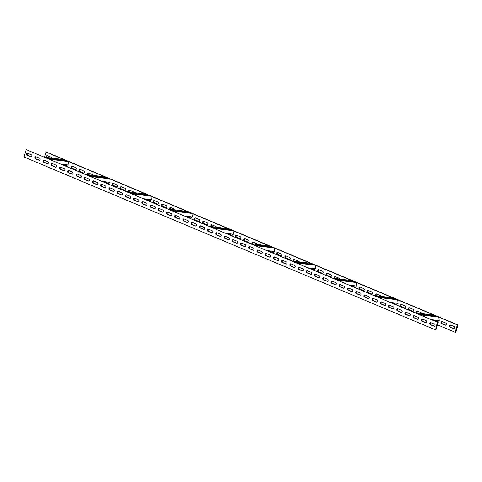 <?xml version="1.0" encoding="UTF-8"?>
<svg xmlns="http://www.w3.org/2000/svg" width="482" height="482" viewBox="0 0 482 482"><rect width="100%" height="100%" fill="white"/><g stroke="black" fill="none" stroke-linecap="round" stroke-linejoin="round"><path stroke-width="0.72" d="M434.469 326.254L430.8 324.711A1.072 0.807 97 0 1 430.926 322.675M429.703 323.302A1.072 0.807 97 0 1 430.751 322.603L434.589 324.211A1.072 0.807 97 0 1 434.005 326.248L430.167 324.633A1.072 0.807 97 0 1 429.703 323.302M426.239 322.801L422.575 321.259A1.072 0.807 97 0 1 422.696 319.217M421.479 319.843A1.072 0.807 97 0 1 422.527 319.144L426.365 320.759A1.072 0.807 97 0 1 425.775 322.795L421.937 321.181A1.072 0.807 97 0 1 421.479 319.843M418.014 319.343L414.345 317.801A1.072 0.807 97 0 1 414.472 315.758M413.249 316.391A1.072 0.807 97 0 1 414.297 315.686L418.141 317.301A1.072 0.807 97 0 1 417.551 319.337L413.713 317.722A1.072 0.807 97 0 1 413.249 316.391M409.79 315.885L406.121 314.348A1.072 0.807 97 0 1 406.242 312.306M405.025 312.932A1.072 0.807 97 0 1 406.073 312.234L409.911 313.842A1.072 0.807 97 0 1 409.326 315.879L405.483 314.27A1.072 0.807 97 0 1 405.025 312.932M401.56 312.432L397.897 310.89A1.072 0.807 97 0 1 398.018 308.848M396.8 309.474A1.072 0.807 97 0 1 397.849 308.775L401.687 310.39A1.072 0.807 97 0 1 401.096 312.426L397.258 310.812A1.072 0.807 97 0 1 396.8 309.474M393.336 308.974L389.667 307.432A1.072 0.807 97 0 1 389.793 305.389M388.57 306.022A1.072 0.807 97 0 1 389.619 305.317L393.457 306.932A1.072 0.807 97 0 1 392.872 308.968L389.034 307.353A1.072 0.807 97 0 1 388.57 306.022M385.106 305.516L381.443 303.979A1.072 0.807 97 0 1 381.563 301.937M380.346 302.563A1.072 0.807 97 0 1 381.395 301.865L385.232 303.473A1.072 0.807 97 0 1 384.642 305.51L380.804 303.901A1.072 0.807 97 0 1 380.346 302.563M376.882 302.063L373.213 300.521A1.072 0.807 97 0 1 373.339 298.478M372.122 299.105A1.072 0.807 97 0 1 373.164 298.406L377.008 300.021A1.072 0.807 97 0 1 376.418 302.057L372.58 300.443A1.072 0.807 97 0 1 372.122 299.105M368.658 298.605L364.988 297.063A1.072 0.807 97 0 1 365.115 295.02M363.892 295.653A1.072 0.807 97 0 1 364.94 294.954L368.778 296.563A1.072 0.807 97 0 1 368.194 298.599L364.356 296.984A1.072 0.807 97 0 1 363.892 295.653M360.428 295.147L356.764 293.61A1.072 0.807 97 0 1 356.885 291.568M355.668 292.194A1.072 0.807 97 0 1 356.716 291.496L360.554 293.11A1.072 0.807 97 0 1 359.964 295.141L356.126 293.532A1.072 0.807 97 0 1 355.668 292.194M352.203 291.694L348.534 290.152A1.072 0.807 97 0 1 348.661 288.109M347.438 288.742A1.072 0.807 97 0 1 348.486 288.037L352.324 289.652A1.072 0.807 97 0 1 351.74 291.688L347.902 290.074A1.072 0.807 97 0 1 347.438 288.742M343.979 288.236L340.31 286.694A1.072 0.807 97 0 1 340.431 284.657M339.214 285.284A1.072 0.807 97 0 1 340.262 284.585L344.1 286.194A1.072 0.807 97 0 1 343.515 288.23L339.671 286.615A1.072 0.807 97 0 1 339.214 285.284M335.749 284.784L332.08 283.241A1.072 0.807 97 0 1 332.206 281.199M330.989 281.825A1.072 0.807 97 0 1 332.032 281.127L335.876 282.741A1.072 0.807 97 0 1 335.285 284.778L331.447 283.163A1.072 0.807 97 0 1 330.989 281.825M327.525 281.325L323.856 279.783A1.072 0.807 97 0 1 323.982 277.74M322.759 278.373A1.072 0.807 97 0 1 323.808 277.668L327.646 279.283A1.072 0.807 97 0 1 327.061 281.319L323.223 279.705A1.072 0.807 97 0 1 322.759 278.373M319.295 277.867L315.632 276.331A1.072 0.807 97 0 1 315.752 274.288M314.535 274.915A1.072 0.807 97 0 1 315.583 274.216L319.421 275.825A1.072 0.807 97 0 1 318.831 277.861L314.993 276.252A1.072 0.807 97 0 1 314.535 274.915M311.071 274.415L307.402 272.872A1.072 0.807 97 0 1 307.528 270.83M306.305 271.456A1.072 0.807 97 0 1 307.353 270.757L311.197 272.372A1.072 0.807 97 0 1 310.607 274.409L306.769 272.794A1.072 0.807 97 0 1 306.305 271.456M302.847 270.956L299.177 269.414A1.072 0.807 97 0 1 299.298 267.371M298.081 268.004A1.072 0.807 97 0 1 299.129 267.299L302.967 268.914A1.072 0.807 97 0 1 302.383 270.95L298.539 269.336A1.072 0.807 97 0 1 298.081 268.004M294.616 267.498L290.953 265.962A1.072 0.807 97 0 1 291.074 263.919M289.857 264.546A1.072 0.807 97 0 1 290.905 263.847L294.743 265.455A1.072 0.807 97 0 1 294.153 267.492L290.315 265.883A1.072 0.807 97 0 1 289.857 264.546M286.392 264.046L282.723 262.503A1.072 0.807 97 0 1 282.85 260.461M281.627 261.093A1.072 0.807 97 0 1 282.675 260.388L286.513 262.003A1.072 0.807 97 0 1 285.928 264.04L282.091 262.425A1.072 0.807 97 0 1 281.627 261.093M278.162 260.587L274.499 259.045A1.072 0.807 97 0 1 274.62 257.002M273.402 257.635A1.072 0.807 97 0 1 274.451 256.936L278.289 258.545A1.072 0.807 97 0 1 277.698 260.581L273.86 258.967A1.072 0.807 97 0 1 273.402 257.635M269.938 257.129L266.269 255.593A1.072 0.807 97 0 1 266.395 253.55M265.172 254.177A1.072 0.807 97 0 1 266.221 253.478L270.065 255.092A1.072 0.807 97 0 1 269.474 257.123L265.636 255.514A1.072 0.807 97 0 1 265.172 254.177M261.714 253.677L258.045 252.134A1.072 0.807 97 0 1 258.165 250.092M256.948 250.724A1.072 0.807 97 0 1 257.997 250.019L261.834 251.634A1.072 0.807 97 0 1 261.25 253.671L257.406 252.056A1.072 0.807 97 0 1 256.948 250.724M253.484 250.218L249.821 248.676A1.072 0.807 97 0 1 249.941 246.639M248.724 247.266A1.072 0.807 97 0 1 249.772 246.567L253.61 248.176A1.072 0.807 97 0 1 253.02 250.212L249.182 248.604A1.072 0.807 97 0 1 248.724 247.266M245.26 246.766L241.59 245.224A1.072 0.807 97 0 1 241.717 243.181M240.494 243.808A1.072 0.807 97 0 1 241.542 243.109L245.38 244.723A1.072 0.807 97 0 1 244.796 246.76L240.958 245.145A1.072 0.807 97 0 1 240.494 243.808M237.036 243.308L233.366 241.765A1.072 0.807 97 0 1 233.487 239.723M232.27 240.355A1.072 0.807 97 0 1 233.318 239.65L237.156 241.265A1.072 0.807 97 0 1 236.572 243.302L232.728 241.687A1.072 0.807 97 0 1 232.27 240.355M228.805 239.849L225.136 238.313A1.072 0.807 97 0 1 225.263 236.27M224.046 236.897A1.072 0.807 97 0 1 225.088 236.198L228.932 237.807A1.072 0.807 97 0 1 228.341 239.843L224.504 238.235A1.072 0.807 97 0 1 224.046 236.897M220.581 236.397L216.912 234.855A1.072 0.807 97 0 1 217.039 232.812M215.816 233.439A1.072 0.807 97 0 1 216.864 232.74L220.702 234.354A1.072 0.807 97 0 1 220.117 236.391L216.279 234.776A1.072 0.807 97 0 1 215.816 233.439M212.351 232.939L208.688 231.396A1.072 0.807 97 0 1 208.808 229.354M207.591 229.986A1.072 0.807 97 0 1 208.64 229.281L212.478 230.896A1.072 0.807 97 0 1 211.887 232.933L208.049 231.318A1.072 0.807 97 0 1 207.591 229.986M204.127 229.48L200.458 227.944A1.072 0.807 97 0 1 200.584 225.901M199.361 226.528A1.072 0.807 97 0 1 200.41 225.829L204.248 227.444A1.072 0.807 97 0 1 203.663 229.474L199.825 227.865A1.072 0.807 97 0 1 199.361 226.528M195.903 226.028L192.234 224.485A1.072 0.807 97 0 1 192.354 222.443M191.137 223.076A1.072 0.807 97 0 1 192.185 222.371L196.023 223.985A1.072 0.807 97 0 1 195.439 226.022L191.595 224.407A1.072 0.807 97 0 1 191.137 223.076M187.673 222.57L184.01 221.027A1.072 0.807 97 0 1 184.13 218.991M182.913 219.617A1.072 0.807 97 0 1 183.961 218.918L187.799 220.527A1.072 0.807 97 0 1 187.209 222.564L183.371 220.949A1.072 0.807 97 0 1 182.913 219.617M179.449 219.117L175.779 217.575A1.072 0.807 97 0 1 175.906 215.532M174.683 216.159A1.072 0.807 97 0 1 175.731 215.46L179.569 217.075A1.072 0.807 97 0 1 178.985 219.111L175.147 217.496A1.072 0.807 97 0 1 174.683 216.159M171.218 215.659L167.555 214.116A1.072 0.807 97 0 1 167.676 212.074M166.459 212.707A1.072 0.807 97 0 1 167.507 212.002L171.345 213.616A1.072 0.807 97 0 1 170.755 215.653L166.917 214.038A1.072 0.807 97 0 1 166.459 212.707M162.994 212.201L159.325 210.664A1.072 0.807 97 0 1 159.452 208.622M158.229 209.248A1.072 0.807 97 0 1 159.277 208.549L163.121 210.158A1.072 0.807 97 0 1 162.53 212.194L158.692 210.586A1.072 0.807 97 0 1 158.229 209.248M154.77 208.748L151.101 207.206A1.072 0.807 97 0 1 151.221 205.163M150.004 205.79A1.072 0.807 97 0 1 151.053 205.091L154.891 206.706A1.072 0.807 97 0 1 154.306 208.742L150.462 207.127A1.072 0.807 97 0 1 150.004 205.79M146.54 205.29L142.877 203.747A1.072 0.807 97 0 1 142.997 201.705M141.78 202.338A1.072 0.807 97 0 1 142.829 201.633L146.667 203.247A1.072 0.807 97 0 1 146.076 205.284L142.238 203.669A1.072 0.807 97 0 1 141.78 202.338M138.316 201.831L134.647 200.295A1.072 0.807 97 0 1 134.773 198.253M133.55 198.879A1.072 0.807 97 0 1 134.599 198.18L138.436 199.789A1.072 0.807 97 0 1 137.852 201.825L134.014 200.217A1.072 0.807 97 0 1 133.55 198.879M130.092 198.379L126.423 196.837A1.072 0.807 97 0 1 126.543 194.794M125.326 195.421A1.072 0.807 97 0 1 126.374 194.722L130.212 196.337A1.072 0.807 97 0 1 129.622 198.373L125.784 196.758A1.072 0.807 97 0 1 125.326 195.421M121.862 194.921L118.192 193.378A1.072 0.807 97 0 1 118.319 191.336M117.102 191.969A1.072 0.807 97 0 1 118.144 191.264L121.988 192.878A1.072 0.807 97 0 1 121.398 194.915L117.56 193.3A1.072 0.807 97 0 1 117.102 191.969M113.638 191.462L109.968 189.926A1.072 0.807 97 0 1 110.095 187.884M108.872 188.51A1.072 0.807 97 0 1 109.92 187.811L113.758 189.426A1.072 0.807 97 0 1 113.174 191.456L109.336 189.848A1.072 0.807 97 0 1 108.872 188.51M105.407 188.01L101.744 186.468A1.072 0.807 97 0 1 101.865 184.425M100.648 185.058A1.072 0.807 97 0 1 101.696 184.353L105.534 185.968A1.072 0.807 97 0 1 104.943 188.004L101.106 186.389A1.072 0.807 97 0 1 100.648 185.058M97.183 184.552L93.514 183.009A1.072 0.807 97 0 1 93.641 180.973M92.417 181.6A1.072 0.807 97 0 1 93.466 180.901L97.304 182.509A1.072 0.807 97 0 1 96.719 184.546L92.881 182.931A1.072 0.807 97 0 1 92.417 181.6M88.959 181.099L85.29 179.557A1.072 0.807 97 0 1 85.41 177.515M84.193 178.141A1.072 0.807 97 0 1 85.242 177.442L89.08 179.057A1.072 0.807 97 0 1 88.495 181.093L84.651 179.479A1.072 0.807 97 0 1 84.193 178.141M80.729 177.641L77.06 176.099A1.072 0.807 97 0 1 77.186 174.056M75.969 174.689A1.072 0.807 97 0 1 77.018 173.984L80.855 175.599A1.072 0.807 97 0 1 80.265 177.635L76.427 176.02A1.072 0.807 97 0 1 75.969 174.689M72.505 174.183L68.836 172.646A1.072 0.807 97 0 1 68.962 170.604M67.739 171.231A1.072 0.807 97 0 1 68.787 170.532L72.625 172.14A1.072 0.807 97 0 1 72.041 174.177L68.203 172.568A1.072 0.807 97 0 1 67.739 171.231M64.275 170.73L60.611 169.188A1.072 0.807 97 0 1 60.732 167.146M59.515 167.772A1.072 0.807 97 0 1 60.563 167.073L64.401 168.688A1.072 0.807 97 0 1 63.811 170.724L59.973 169.11A1.072 0.807 97 0 1 59.515 167.772M56.051 167.272L52.381 165.73A1.072 0.807 97 0 1 52.508 163.687M51.285 164.32A1.072 0.807 97 0 1 52.333 163.615L56.177 165.23A1.072 0.807 97 0 1 55.587 167.266L51.749 165.651A1.072 0.807 97 0 1 51.285 164.32M47.826 163.814L44.157 162.277A1.072 0.807 97 0 1 44.278 160.235M43.061 160.861A1.072 0.807 97 0 1 44.109 160.163L47.947 161.771A1.072 0.807 97 0 1 47.363 163.808L43.519 162.199A1.072 0.807 97 0 1 43.061 160.861M39.596 160.361L35.933 158.819A1.072 0.807 97 0 1 36.054 156.777M34.837 157.403A1.072 0.807 97 0 1 35.885 156.704L39.723 158.319A1.072 0.807 97 0 1 39.132 160.355L35.294 158.741A1.072 0.807 97 0 1 34.837 157.403M31.372 156.903L27.703 155.361A1.072 0.807 97 0 1 27.829 153.318M26.606 153.951A1.072 0.807 97 0 1 27.655 153.252L31.493 154.861A1.072 0.807 97 0 1 30.908 156.897L27.07 155.282A1.072 0.807 97 0 1 26.606 153.951M438.192 322.53L26.239 149.643L24.1 157.048L435.421 329.857L436.059 329.935L438.192 322.53L26.239 149.643M437.56 322.452L435.421 329.857M454.171 328.682L450.507 327.139A1.072 0.807 97 0 1 450.628 325.097M449.411 325.724A1.072 0.807 97 0 1 450.459 325.025L454.297 326.639A1.072 0.807 97 0 1 453.707 328.676L449.869 327.061A1.072 0.807 97 0 1 449.411 325.724M445.946 325.223L442.277 323.681A1.072 0.807 97 0 1 442.404 321.639M441.181 322.271A1.072 0.807 97 0 1 442.229 321.566L446.067 323.181A1.072 0.807 97 0 1 445.482 325.217L441.645 323.603A1.072 0.807 97 0 1 441.181 322.271M417.237 312.975A1.072 0.807 97 0 1 417.725 311.27M416.599 312.896A1.072 0.807 97 0 1 417.551 311.197L421.389 312.812A1.072 0.807 97 0 1 421.889 313.547M413.038 311.396L409.375 309.86A1.072 0.807 97 0 1 409.495 307.817M408.278 308.444A1.072 0.807 97 0 1 409.326 307.745L413.164 309.354A1.072 0.807 97 0 1 412.574 311.39L408.736 309.781A1.072 0.807 97 0 1 408.278 308.444M404.814 307.944L401.144 306.401A1.072 0.807 97 0 1 401.271 304.359M400.048 304.986A1.072 0.807 97 0 1 401.096 304.287L404.94 305.901A1.072 0.807 97 0 1 404.35 307.938L400.512 306.323A1.072 0.807 97 0 1 400.048 304.986M376.105 295.695A1.072 0.807 97 0 1 376.593 293.99M375.466 295.617A1.072 0.807 97 0 1 376.418 293.918L380.256 295.532A1.072 0.807 97 0 1 380.756 296.267M371.905 294.116L368.242 292.574A1.072 0.807 97 0 1 368.362 290.538M367.145 291.164A1.072 0.807 97 0 1 368.194 290.465L372.032 292.074A1.072 0.807 97 0 1 371.441 294.11L367.603 292.496A1.072 0.807 97 0 1 367.145 291.164M363.681 290.664L360.012 289.122A1.072 0.807 97 0 1 360.138 287.079M358.915 287.706A1.072 0.807 97 0 1 359.964 287.007L363.808 288.622A1.072 0.807 97 0 1 363.217 290.658L359.379 289.043A1.072 0.807 97 0 1 358.915 287.706M334.972 278.415A1.072 0.807 97 0 1 335.46 276.71M334.333 278.337A1.072 0.807 97 0 1 335.285 276.638L339.123 278.253A1.072 0.807 97 0 1 339.623 278.988M330.779 276.837L327.109 275.294A1.072 0.807 97 0 1 327.23 273.252M326.013 273.884A1.072 0.807 97 0 1 327.061 273.18L330.899 274.794A1.072 0.807 97 0 1 330.315 276.831L326.471 275.216A1.072 0.807 97 0 1 326.013 273.884M322.548 273.378L318.879 271.842A1.072 0.807 97 0 1 319.006 269.8M317.789 270.426A1.072 0.807 97 0 1 318.831 269.727L322.675 271.336A1.072 0.807 97 0 1 322.084 273.372L318.247 271.764A1.072 0.807 97 0 1 317.789 270.426M293.839 261.136A1.072 0.807 97 0 1 294.327 259.43M293.201 261.057A1.072 0.807 97 0 1 294.153 259.358L297.99 260.973A1.072 0.807 97 0 1 298.491 261.708M289.646 259.557L285.977 258.015A1.072 0.807 97 0 1 286.097 255.972M284.88 256.605A1.072 0.807 97 0 1 285.928 255.9L289.766 257.515A1.072 0.807 97 0 1 289.182 259.551L285.338 257.936A1.072 0.807 97 0 1 284.88 256.605M281.416 256.099L277.752 254.556A1.072 0.807 97 0 1 277.873 252.52M276.656 253.146A1.072 0.807 97 0 1 277.704 252.448L281.542 254.056A1.072 0.807 97 0 1 280.952 256.093L277.114 254.484A1.072 0.807 97 0 1 276.656 253.146M252.707 243.856A1.072 0.807 97 0 1 253.195 242.151M252.074 243.778A1.072 0.807 97 0 1 253.02 242.078L256.864 243.687A1.072 0.807 97 0 1 257.364 244.428M248.513 242.277L244.844 240.735A1.072 0.807 97 0 1 244.964 238.692M243.747 239.319A1.072 0.807 97 0 1 244.796 238.62L248.634 240.235A1.072 0.807 97 0 1 248.049 242.271L244.205 240.657A1.072 0.807 97 0 1 243.747 239.319M240.283 238.819L236.62 237.277A1.072 0.807 97 0 1 236.74 235.234M235.523 235.867A1.072 0.807 97 0 1 236.572 235.162L240.41 236.776A1.072 0.807 97 0 1 239.819 238.813L235.981 237.198A1.072 0.807 97 0 1 235.523 235.867M211.574 226.576A1.072 0.807 97 0 1 212.062 224.871M210.941 226.498A1.072 0.807 97 0 1 211.887 224.799L215.731 226.407A1.072 0.807 97 0 1 216.231 227.149M207.381 224.998L203.711 223.455A1.072 0.807 97 0 1 203.838 221.413M202.615 222.039A1.072 0.807 97 0 1 203.663 221.34L207.501 222.955A1.072 0.807 97 0 1 206.917 224.986L203.079 223.377A1.072 0.807 97 0 1 202.615 222.039M199.15 221.539L195.487 219.997A1.072 0.807 97 0 1 195.608 217.954M194.391 218.587A1.072 0.807 97 0 1 195.439 217.882L199.277 219.497A1.072 0.807 97 0 1 198.686 221.533L194.849 219.919A1.072 0.807 97 0 1 194.391 218.587M170.441 209.29A1.072 0.807 97 0 1 170.929 207.585M169.809 209.212A1.072 0.807 97 0 1 170.761 207.513L174.598 209.128A1.072 0.807 97 0 1 175.099 209.863M166.248 207.712L162.579 206.175A1.072 0.807 97 0 1 162.705 204.133M161.482 204.76A1.072 0.807 97 0 1 162.53 204.061L166.368 205.669A1.072 0.807 97 0 1 165.784 207.706L161.946 206.097A1.072 0.807 97 0 1 161.482 204.76M158.018 204.26L154.354 202.717A1.072 0.807 97 0 1 154.475 200.675M153.258 201.301A1.072 0.807 97 0 1 154.306 200.602L158.144 202.217A1.072 0.807 97 0 1 157.554 204.254L153.716 202.639A1.072 0.807 97 0 1 153.258 201.301M129.309 192.011A1.072 0.807 97 0 1 129.797 190.306M128.676 191.932A1.072 0.807 97 0 1 129.628 190.233L133.466 191.848A1.072 0.807 97 0 1 133.966 192.583M125.115 190.432L121.446 188.89A1.072 0.807 97 0 1 121.572 186.853M120.349 187.48A1.072 0.807 97 0 1 121.398 186.781L125.236 188.39A1.072 0.807 97 0 1 124.651 190.426L120.813 188.811A1.072 0.807 97 0 1 120.349 187.48M116.885 186.98L113.222 185.437A1.072 0.807 97 0 1 113.342 183.395M112.125 184.022A1.072 0.807 97 0 1 113.174 183.323L117.012 184.937A1.072 0.807 97 0 1 116.421 186.974L112.583 185.359A1.072 0.807 97 0 1 112.125 184.022M88.176 174.731A1.072 0.807 97 0 1 88.664 173.026M87.543 174.653A1.072 0.807 97 0 1 88.495 172.954L92.333 174.568A1.072 0.807 97 0 1 92.833 175.303M83.982 173.152L80.313 171.61A1.072 0.807 97 0 1 80.44 169.568M79.217 170.2A1.072 0.807 97 0 1 80.265 169.495L84.103 171.11A1.072 0.807 97 0 1 83.519 173.146L79.681 171.532A1.072 0.807 97 0 1 79.217 170.2M75.758 169.694L72.089 168.158A1.072 0.807 97 0 1 72.21 166.115M70.993 166.742A1.072 0.807 97 0 1 72.041 166.043L75.879 167.652A1.072 0.807 97 0 1 75.294 169.688L71.45 168.079A1.072 0.807 97 0 1 70.993 166.742M47.043 157.451A1.072 0.807 97 0 1 47.531 155.746M46.411 157.373A1.072 0.807 97 0 1 47.363 155.674L51.2 157.289A1.072 0.807 97 0 1 51.701 158.024M457.9 324.952L457.261 324.874L455.129 332.279L455.761 332.357L457.9 324.952L46.579 152.143L45.941 152.065L44.483 157.12M67.528 166.242L63.859 164.699A1.072 0.807 97 0 1 63.654 164.561M108.661 183.522L104.992 181.979A1.072 0.807 97 0 1 104.787 181.841M149.794 200.801L146.124 199.259A1.072 0.807 97 0 1 145.919 199.12M190.926 218.081L187.257 216.545A1.072 0.807 97 0 1 187.052 216.406M232.059 235.361L228.39 233.824A1.072 0.807 97 0 1 228.185 233.686M273.192 252.646L269.522 251.104A1.072 0.807 97 0 1 269.317 250.965M314.324 269.926L310.655 268.384A1.072 0.807 97 0 1 310.444 268.245M355.457 287.206L351.788 285.663A1.072 0.807 97 0 1 351.577 285.525M396.59 304.485L392.92 302.943A1.072 0.807 97 0 1 392.709 302.804M437.722 321.765L434.053 320.229A1.072 0.807 97 0 1 433.842 320.09M457.261 324.874L45.941 152.065M455.129 332.279L437.517 324.88M68.167 165.115A1.072 0.807 97 0 1 67.064 166.236L63.226 164.621A1.072 0.807 97 0 1 63.015 164.483M109.3 182.395A1.072 0.807 97 0 1 108.197 183.515L104.359 181.901A1.072 0.807 97 0 1 104.148 181.762M150.432 199.681A1.072 0.807 97 0 1 149.33 200.795L145.492 199.18A1.072 0.807 97 0 1 145.281 199.042M191.565 216.96A1.072 0.807 97 0 1 190.462 218.075L186.624 216.466A1.072 0.807 97 0 1 186.413 216.328M232.698 234.24A1.072 0.807 97 0 1 231.595 235.355L227.757 233.746A1.072 0.807 97 0 1 227.546 233.607M273.83 251.52A1.072 0.807 97 0 1 272.728 252.64L268.89 251.026A1.072 0.807 97 0 1 268.679 250.887M314.963 268.799A1.072 0.807 97 0 1 313.86 269.92L310.022 268.305A1.072 0.807 97 0 1 309.812 268.167M356.096 286.085A1.072 0.807 97 0 1 354.993 287.2L351.149 285.585A1.072 0.807 97 0 1 350.944 285.446M397.228 303.365A1.072 0.807 97 0 1 396.126 304.479L392.282 302.865A1.072 0.807 97 0 1 392.077 302.732M438.361 320.644A1.072 0.807 97 0 1 437.258 321.759L433.414 320.15A1.072 0.807 97 0 1 433.21 320.012M63.919 159.62L68.595 161.584L49.526 159.241L44.531 157.144L63.919 159.62M62.268 159.741L64.666 160.795L62.196 159.976M58.027 159.217L60.431 160.271L57.961 159.452M53.791 158.698L56.195 159.753L53.725 158.933M49.556 158.174L51.954 159.229L49.483 158.409M47.435 157.915L49.839 158.97L47.369 158.15M51.67 158.433L54.074 159.488L51.604 158.668M55.912 158.958L58.31 160.012L55.84 159.193M60.148 159.476L62.552 160.536L60.081 159.711M64.383 160L66.787 161.054L64.317 160.235M61.588 164.308L69.004 165.097L68.595 161.584M69.004 165.097L61.184 164.139M105.052 176.9L109.721 178.864L90.652 176.52L85.663 174.424L105.052 176.9M103.401 177.021L105.799 178.075L103.329 177.256M99.159 176.496L101.563 177.551L99.093 176.731M94.924 175.978L97.328 177.033L94.858 176.213M90.688 175.454L93.086 176.508L90.616 175.689M88.568 175.195L90.971 176.249L88.501 175.43M92.803 175.713L95.207 176.773L92.737 175.954M97.045 176.237L99.443 177.292L96.972 176.472M101.28 176.761L103.684 177.816L101.214 176.996M105.516 177.28L107.92 178.334L105.45 177.515M102.72 181.587L110.137 182.383L109.721 178.864M110.137 182.383L102.317 181.419M146.185 194.18L150.854 196.144L131.785 193.8L126.796 191.703L146.185 194.18M144.534 194.3L146.932 195.355L144.461 194.535M140.292 193.776L142.696 194.836L140.226 194.017M136.057 193.258L138.461 194.312L135.99 193.493M131.821 192.734L134.219 193.794L131.749 192.969M129.7 192.475L132.104 193.529L129.634 192.71M133.936 192.999L136.34 194.053L133.869 193.234M138.177 193.517L140.575 194.571L138.105 193.752M142.413 194.041L144.817 195.096L142.347 194.276M146.649 194.559L149.052 195.614L146.582 194.794M143.853 198.867L151.27 199.662L150.854 196.144M151.27 199.662L143.449 198.698M187.317 211.459L191.987 213.424L172.918 211.08L167.929 208.983L187.317 211.459M185.66 211.58L188.064 212.634L185.594 211.815M181.425 211.062L183.829 212.116L181.359 211.297M177.189 210.538L179.593 211.592L177.117 210.773M172.948 210.019L175.352 211.074L172.881 210.254M170.833 209.754L173.237 210.809L170.761 209.989M175.068 210.279L177.472 211.333L175.002 210.513M179.304 210.797L181.708 211.857L179.238 211.032M183.546 211.321L185.95 212.375L183.473 211.556M187.781 211.839L190.185 212.899L187.715 212.08M184.986 216.153L192.402 216.942L191.987 213.424M192.402 216.942L184.582 215.978M228.444 228.745L233.119 230.709L214.05 228.36L209.061 226.263L228.444 228.745M226.793 228.86L229.197 229.914L226.727 229.095M222.557 228.341L224.961 229.396L222.491 228.576M218.322 227.817L220.72 228.872L218.25 228.052M214.08 227.299L216.484 228.354L214.014 227.534M211.966 227.034L214.363 228.094L211.893 227.275M216.201 227.558L218.605 228.613L216.135 227.793M220.437 228.076L222.841 229.137L220.37 228.317M224.678 228.601L227.082 229.655L224.606 228.836M228.914 229.125L231.318 230.179L228.848 229.36M226.118 233.433L233.535 234.222L233.119 230.709M233.535 234.222L225.715 233.258M269.577 246.025L274.252 247.989L255.183 245.639L250.194 243.543L269.577 246.025M267.926 246.139L270.33 247.2L267.859 246.38M263.69 245.621L266.094 246.676L263.624 245.856M259.455 245.097L261.853 246.157L259.382 245.338M255.213 244.579L257.617 245.633L255.147 244.814M253.098 244.32L255.496 245.374L253.026 244.555M257.334 244.838L259.738 245.892L257.268 245.073M261.569 245.362L263.973 246.416L261.503 245.597M265.811 245.88L268.209 246.935L265.739 246.115M270.047 246.404L272.451 247.459L269.98 246.639M267.251 250.712L274.668 251.502L274.252 247.989M274.668 251.502L266.841 250.538M310.709 263.305L315.385 265.269L296.316 262.925L291.327 260.828L310.709 263.305M309.058 263.425L311.462 264.479L308.992 263.66M304.823 262.901L307.227 263.955L304.757 263.136M300.587 262.383L302.985 263.437L300.515 262.618M296.346 261.859L298.75 262.913L296.279 262.094M294.231 261.599L296.629 262.654L294.159 261.834M298.466 262.118L300.87 263.178L298.4 262.353M302.702 262.642L305.106 263.696L302.636 262.877M306.944 263.16L309.342 264.22L306.871 263.401M311.179 263.684L313.583 264.738L311.113 263.919M308.384 267.992L315.8 268.781L315.385 265.269M315.8 268.781L307.974 267.823M351.842 280.584L356.517 282.548L337.448 280.205L332.459 278.108L351.842 280.584M350.191 280.705L352.595 281.759L350.125 280.94M345.956 280.181L348.359 281.235L345.889 280.416M341.72 279.662L344.118 280.717L341.648 279.897M337.478 279.138L339.882 280.193L337.412 279.373M335.364 278.879L337.762 279.934L335.291 279.114M339.599 279.397L342.003 280.458L339.533 279.638M343.835 279.922L346.239 280.976L343.768 280.156M348.076 280.446L350.474 281.5L348.004 280.681M352.312 280.964L354.716 282.018L352.246 281.199M349.516 285.272L356.933 286.067L356.517 282.548M356.933 286.067L349.107 285.103M392.975 297.864L397.65 299.828L378.581 297.484L373.592 295.388L392.975 297.864M391.324 297.984L393.728 299.039L391.257 298.219M387.088 297.46L389.492 298.521L387.016 297.701M382.847 296.942L385.251 297.997L382.78 297.177M378.611 296.418L381.015 297.478L378.545 296.659M376.49 296.159L378.894 297.213L376.424 296.394M380.732 296.683L383.136 297.737L380.659 296.918M384.967 297.201L387.371 298.256L384.901 297.436M389.203 297.725L391.607 298.78L389.137 297.96M393.445 298.244L395.849 299.298L393.372 298.478M390.649 302.551L398.066 303.347L397.65 299.828M398.066 303.347L390.239 302.383M434.107 315.15L438.783 317.108L419.714 314.764L414.725 312.667L434.107 315.15M432.456 315.264L434.86 316.319L432.39 315.499M428.221 314.746L430.625 315.8L428.149 314.981M423.979 314.222L426.383 315.276L423.913 314.457M419.744 313.704L422.148 314.758L419.677 313.939M417.623 313.439L420.027 314.499L417.557 313.674M421.864 313.963L424.262 315.017L421.792 314.198M426.1 314.481L428.504 315.541L426.034 314.716M430.336 315.005L432.74 316.059L430.269 315.24M434.577 315.523L436.981 316.584L434.505 315.764M431.782 319.837L439.198 320.626L438.783 317.108M439.198 320.626L431.372 319.662M30.908 156.897L31.24 156.939M27.07 155.282L27.703 155.361M39.132 160.355L39.464 160.398M35.294 158.741L35.933 158.819M43.519 162.199L44.157 162.277M47.363 163.808L47.694 163.85M51.749 165.651L52.381 165.73M55.587 167.266L55.918 167.308M59.973 169.11L60.611 169.188M63.811 170.724L64.148 170.761M68.203 172.568L68.836 172.646M72.041 174.177L72.372 174.219M76.427 176.02L77.06 176.099M80.265 177.635L80.596 177.677M84.651 179.479L85.29 179.557M88.495 181.093L88.827 181.13M92.881 182.931L93.514 183.009M96.719 184.546L97.051 184.588M101.106 186.389L101.744 186.468M104.943 188.004L105.275 188.046M109.336 189.848L109.968 189.926M113.174 191.456L113.505 191.499M117.56 193.3L118.192 193.378M121.398 194.915L121.729 194.957M125.784 196.758L126.423 196.837M129.622 198.373L129.959 198.409M134.014 200.217L134.647 200.295M137.852 201.825L138.183 201.868M142.238 203.669L142.877 203.747M146.076 205.284L146.407 205.326M150.462 207.127L151.101 207.206M154.306 208.742L154.638 208.778M158.692 210.586L159.325 210.664M162.53 212.194L162.862 212.237M166.917 214.038L167.555 214.116M170.755 215.653L171.092 215.695M175.147 217.496L175.779 217.575M178.985 219.111L179.316 219.147M183.371 220.949L184.01 221.027M187.209 222.564L187.54 222.606M191.595 224.407L192.234 224.485M195.439 226.022L195.77 226.064M199.825 227.865L200.458 227.944M203.663 229.474L203.994 229.516M208.049 231.318L208.688 231.396M211.887 232.933L212.219 232.975M216.279 234.776L216.912 234.855M220.117 236.391L220.449 236.427M224.504 238.235L225.136 238.313M228.341 239.843L228.673 239.885M232.728 241.687L233.366 241.765M236.572 243.302L236.903 243.344M240.958 245.145L241.59 245.224M244.796 246.76L245.127 246.796M249.182 248.604L249.821 248.676M253.02 250.212L253.351 250.254M257.406 252.056L258.045 252.134M261.25 253.671L261.581 253.713M265.636 255.514L266.269 255.593M269.474 257.123L269.806 257.165M273.86 258.967L274.499 259.045M277.698 260.581L278.036 260.623M282.091 262.425L282.723 262.503M285.928 264.04L286.26 264.082M290.315 265.883L290.953 265.962M294.153 267.492L294.484 267.534M298.539 269.336L299.177 269.414M302.383 270.95L302.714 270.992M306.769 272.794L307.402 272.872M310.607 274.409L310.938 274.445M314.993 276.252L315.632 276.331M318.831 277.861L319.162 277.903M323.223 279.705L323.856 279.783M327.061 281.319L327.392 281.361M331.447 283.163L332.08 283.241M335.285 284.778L335.617 284.814M339.671 286.615L340.31 286.694M343.515 288.23L343.847 288.272M347.902 290.074L348.534 290.152M351.74 291.688L352.071 291.731M356.126 293.532L356.764 293.61M359.964 295.141L360.295 295.183M364.356 296.984L364.988 297.063M368.194 298.599L368.525 298.641M372.58 300.443L373.213 300.521M376.418 302.057L376.749 302.1M380.804 303.901L381.443 303.979M384.642 305.51L384.979 305.552M389.034 307.353L389.667 307.432M392.872 308.968L393.204 309.01M397.258 310.812L397.897 310.89M401.096 312.426L401.428 312.463M405.483 314.27L406.121 314.348M409.326 315.879L409.658 315.921M413.713 317.722L414.345 317.801M417.551 319.337L417.882 319.379M421.937 321.181L422.575 321.259M425.775 322.795L426.112 322.832M430.167 324.633L430.8 324.711M434.005 326.248L434.336 326.29M63.226 164.621L63.859 164.699M67.064 166.236L67.396 166.272M71.45 168.079L72.089 168.158M75.294 169.688L75.626 169.73M79.681 171.532L80.313 171.61M83.519 173.146L83.85 173.189M104.359 181.901L104.992 181.979M108.197 183.515L108.528 183.558M112.583 185.359L113.222 185.437M116.421 186.974L116.758 187.01M120.813 188.811L121.446 188.89M124.651 190.426L124.983 190.468M145.492 199.18L146.124 199.259M149.33 200.795L149.661 200.837M153.716 202.639L154.354 202.717M157.554 204.254L157.891 204.29M161.946 206.097L162.579 206.175M165.784 207.706L166.115 207.748M186.624 216.466L187.257 216.545M190.462 218.075L190.794 218.117M194.849 219.919L195.487 219.997M198.686 221.533L199.018 221.575M203.079 223.377L203.711 223.455M206.917 224.986L207.248 225.028M227.757 233.746L228.39 233.824M231.595 235.355L231.926 235.397M235.981 237.198L236.62 237.277M239.819 238.813L240.15 238.855M244.205 240.657L244.844 240.735M248.049 242.271L248.381 242.307M268.89 251.026L269.522 251.104M272.728 252.64L273.059 252.676M277.114 254.484L277.752 254.556M280.952 256.093L281.283 256.135M285.338 257.936L285.977 258.015M289.182 259.551L289.513 259.593M310.022 268.305L310.655 268.384M313.86 269.92L314.192 269.962M318.247 271.764L318.879 271.842M322.084 273.372L322.416 273.415M326.471 275.216L327.109 275.294M330.315 276.831L330.646 276.873M351.149 285.585L351.788 285.663M354.993 287.2L355.324 287.242M359.379 289.043L360.012 289.122M363.217 290.658L363.548 290.694M367.603 292.496L368.242 292.574M371.441 294.11L371.779 294.153M392.282 302.865L392.92 302.943M396.126 304.479L396.457 304.522M400.512 306.323L401.144 306.401M404.35 307.938L404.681 307.974M408.736 309.781L409.375 309.86M412.574 311.39L412.911 311.432M433.414 320.15L434.053 320.229M437.258 321.759L437.59 321.801M441.645 323.603L442.277 323.681M445.482 325.217L445.814 325.26M449.869 327.061L450.507 327.139M453.707 328.676L454.038 328.712"/></g></svg>

